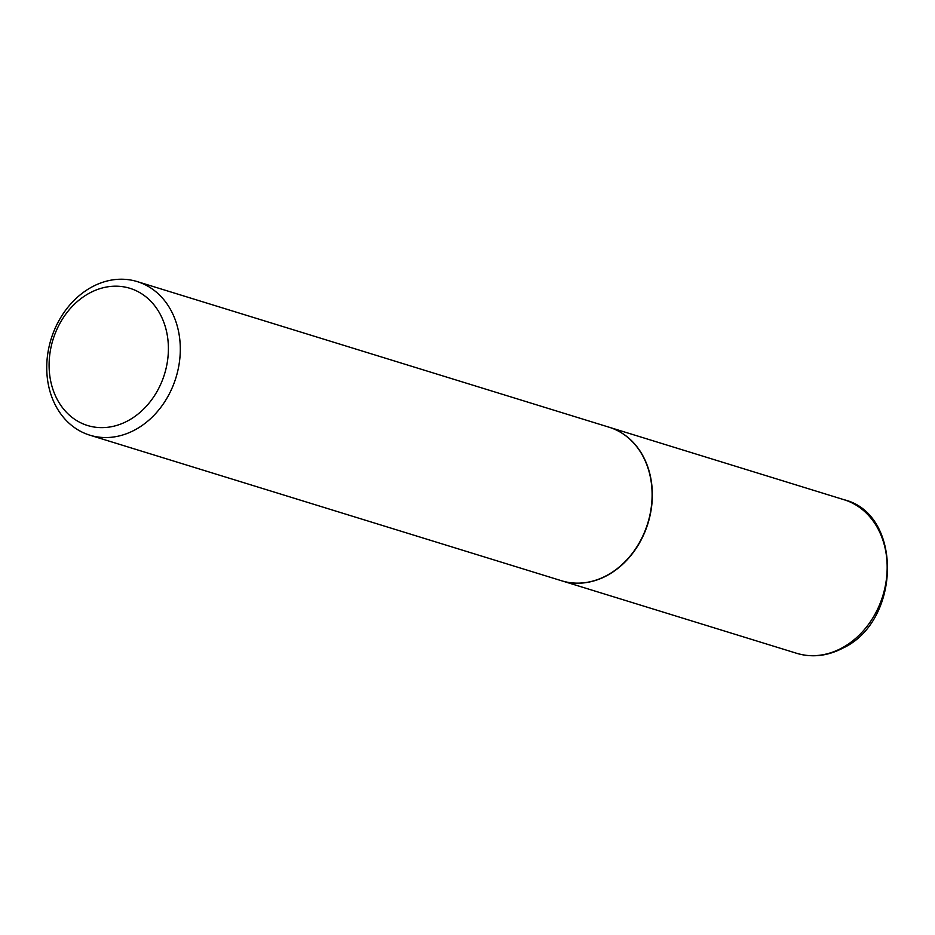 <?xml version="1.0" encoding="UTF-8"?>
<svg xmlns="http://www.w3.org/2000/svg" width="935" height="935" viewBox="0 0 935 935"><rect width="100%" height="100%" fill="white"/><g stroke="black" fill="none" stroke-linecap="round" stroke-linejoin="round"><path stroke-width="1.4" d="M561.748 580.81A80.363 65.345 -72.8 0 0 561.865 580.845A80.363 65.345 -72.8 0 0 606.651 575.738A80.363 65.345 -72.8 0 0 652.326 496.45A80.363 65.345 -72.8 0 0 609.258 427.272A80.363 65.345 -72.8 0 0 609.141 427.225M89.818 435.172L561.619 580.775A80.363 65.345 -72.8 0 0 606.418 575.668A80.363 65.345 -72.8 0 0 652.092 496.38A80.363 65.345 -72.8 0 0 609.012 427.19L137.211 281.599A80.363 65.345 -72.8 0 0 92.425 286.694A80.363 65.345 -72.8 0 0 46.75 365.994A80.363 65.345 -72.8 0 0 89.818 435.172A80.363 65.345 -72.8 0 0 134.617 430.065A80.363 65.345 -72.8 0 0 180.291 350.777A80.363 65.345 -72.8 0 0 137.211 281.599M127.604 420.949A71.796 58.367 -72.8 0 0 165.355 326.899A71.796 58.367 -72.8 0 0 89.9 292.877A71.796 58.367 -72.8 0 0 52.15 386.926A71.796 58.367 -72.8 0 0 127.604 420.949M841.488 648.212A80.363 65.345 -72.8 0 0 887.151 568.912A80.363 65.345 -72.8 0 0 844.083 499.734C902.883 513.946 901.317 621.179 842.809 648.154C827.44 656.113 812.071 657.831 796.69 653.308A80.363 65.345 -72.8 0 0 841.488 648.212M844.083 499.734L609.258 427.272M796.69 653.308L561.865 580.845"/></g></svg>

